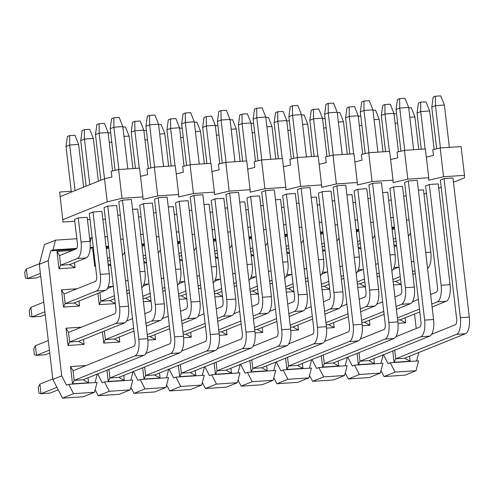 <?xml version="1.0" encoding="UTF-8"?>
<svg xmlns="http://www.w3.org/2000/svg" width="494" height="494" viewBox="0 0 494 494"><rect width="100%" height="100%" fill="white"/><g stroke="black" fill="none" stroke-linecap="round" stroke-linejoin="round"><path stroke-width="0.74" d="M391.242 200.039L388.692 200.212M71.26 191.252L59.651 192.03L63.047 222.053L74.785 221.263M59.651 192.03L63.047 222.053M87.481 219.824L89.982 219.237M102.863 219.379L105.413 219.213M138.592 216.983L141.142 216.81M174.32 214.587L176.871 214.415M210.049 212.192L212.599 212.019M245.777 209.796L248.328 209.623M281.506 207.4L284.056 207.227M317.234 205.004L319.785 204.831M352.963 202.608L355.513 202.435M121.993 198.322L107.223 201.787L104.518 178.754L111.903 177.025L111.23 171.27L118.609 169.535L121.993 198.322L142.92 196.921L139.543 168.133L118.609 169.535M157.722 195.927L154.338 167.139L175.271 165.737L178.649 194.519L157.722 195.927L142.951 199.391L142.92 196.921M154.338 167.139L146.959 168.868L147.632 174.629L140.5 176.302M193.45 193.531L190.067 164.743L211 163.341L214.377 192.123L193.45 193.531L178.68 196.989L178.649 194.519M190.067 164.743L182.687 166.472L183.36 172.233L176.228 173.907M229.179 191.135L225.795 162.347L246.728 160.945L250.106 189.727L229.179 191.135L214.415 194.593L214.377 192.123M225.795 162.347L218.416 164.076L219.089 169.837L211.957 171.504M264.908 188.733L261.53 159.951L282.457 158.543L285.835 187.331L264.908 188.733L250.143 192.197L250.106 189.727M261.53 159.951L254.144 161.68L254.818 167.441L247.685 169.109M300.636 186.337L297.258 157.555L318.185 156.147L321.569 184.935L300.636 186.337L285.872 189.801L285.835 187.331M297.258 157.555L289.873 159.284L290.546 165.039L283.414 166.713M336.365 183.941L332.987 155.159L353.914 153.751L357.298 182.539L336.365 183.941L321.6 187.405L321.569 184.935M332.987 155.159L325.602 156.888L326.275 162.643L319.143 164.317M372.093 181.545L368.715 152.763L389.643 151.355L393.026 180.143L372.093 181.545L357.329 185.009L357.298 182.539M368.715 152.763L361.33 154.492L362.003 160.247L354.871 161.921M407.822 179.149L404.444 150.361L425.371 148.96L428.755 177.747L407.822 179.149L393.057 182.613L393.026 180.143M404.444 150.361L397.059 152.096L397.732 157.852L390.6 159.525M443.55 176.753L440.173 147.965L461.1 146.564L464.484 175.351L443.55 176.753L428.786 180.217L428.755 177.747M440.173 147.965L432.787 149.701L433.46 155.456L426.328 157.129M453.461 182.267L464.514 177.821L464.484 175.351M423.988 194.136L426.446 193.142M438.721 188.202L441.179 187.214M403.641 196.118L406.198 195.945M418.381 190.184L423.481 189.844L430.811 252.212A14.592 5.712 86.2 0 1 427.582 268.489M431.651 334.29L455.406 324.731A4.866 1.902 86.2 0 0 456.684 319.192L440.339 180.057L444.026 178.575L452.955 177.976L469.3 317.111A14.592 5.712 86.2 0 1 465.465 333.728L456.53 334.327L395.743 358.798L404.672 358.199L465.465 333.728M430.632 294.504L436.159 292.281A4.866 1.902 86.2 0 0 437.437 286.742L425.6 185.991L429.286 184.509L438.221 183.91L450.053 284.661A14.592 5.712 86.2 0 1 446.218 301.278L437.289 301.877L431.762 304.1M367.913 198.514L370.469 198.341M382.652 192.58L387.753 192.24L395.083 254.608A14.592 5.712 86.2 0 1 391.847 270.885M395.922 336.686L419.678 327.127A4.866 1.902 86.2 0 0 420.956 321.588L404.611 182.453L408.297 180.971L417.226 180.372L433.571 319.507A14.592 5.712 86.2 0 1 429.737 336.124L420.802 336.723L360.015 361.194L368.944 360.595L429.737 336.124M394.904 296.9L400.43 294.677A4.866 1.902 86.2 0 0 401.708 289.138L389.871 188.387L393.557 186.905L402.493 186.306L414.324 287.057A14.592 5.712 86.2 0 1 410.489 303.674L401.56 304.273L396.034 306.496M332.184 200.91L334.741 200.737M346.924 194.976L352.024 194.636L359.354 257.004A14.592 5.712 86.2 0 1 356.118 273.281M360.194 339.082L383.949 329.523A4.866 1.902 86.2 0 0 385.227 323.984L368.882 184.855L372.569 183.367L381.498 182.768L397.843 321.903A14.592 5.712 86.2 0 1 394.008 338.52L385.073 339.119L324.286 363.59L333.215 362.991L394.008 338.52M359.175 299.296L364.702 297.073A4.866 1.902 86.2 0 0 365.98 291.534L354.142 190.783L357.829 189.301L366.764 188.702L378.595 289.453A14.592 5.712 86.2 0 1 374.761 306.07L365.832 306.669L360.305 308.892M296.456 203.306L299.012 203.133M311.195 197.372L316.296 197.032L323.626 259.399A14.592 5.712 86.2 0 1 320.39 275.683M324.465 341.484L348.221 331.919A4.866 1.902 86.2 0 0 349.499 326.38L333.154 187.251L336.84 185.763L345.769 185.164L362.114 324.299A14.592 5.712 86.2 0 1 358.28 340.916L349.344 341.515L288.558 365.986L297.487 365.387L358.28 340.916M323.447 301.692L328.973 299.469A4.866 1.902 86.2 0 0 330.251 293.93L318.414 193.179L322.1 191.697L331.036 191.098L342.867 291.849A14.592 5.712 86.2 0 1 339.032 308.466L330.103 309.065L324.577 311.288M260.727 205.702L263.283 205.529M275.467 199.767L280.567 199.428L287.891 261.795A14.592 5.712 86.2 0 1 284.661 278.079M288.737 343.88L312.492 334.315A4.866 1.902 86.2 0 0 313.77 328.776L297.425 189.647L301.112 188.165L310.041 187.559L326.386 326.695A14.592 5.712 86.2 0 1 322.551 343.311L313.616 343.91L252.829 368.382L261.758 367.783L322.551 343.311M287.718 304.088L293.245 301.865A4.866 1.902 86.2 0 0 294.523 296.326L282.685 195.575L286.372 194.093L295.307 193.494L307.138 294.245A14.592 5.712 86.2 0 1 303.304 310.862L294.375 311.461L288.848 313.684M224.998 208.098L227.555 207.925M239.738 202.163L244.839 201.824L252.162 264.191A14.592 5.712 86.2 0 1 248.933 280.475M253.008 346.275L276.764 336.71A4.866 1.902 86.2 0 0 278.042 331.171L261.697 192.043L265.383 190.561L274.312 189.962L290.657 329.09A14.592 5.712 86.2 0 1 286.823 345.707L277.887 346.306L217.101 370.778L226.03 370.179L286.823 345.707M251.989 306.49L257.516 304.261A4.866 1.902 86.2 0 0 258.794 298.722L246.957 197.977L250.643 196.489L259.578 195.89L271.41 296.641A14.592 5.712 86.2 0 1 267.575 313.258L258.646 313.857L253.119 316.08M189.27 210.493L191.826 210.327M204.01 204.565L209.11 204.22L216.434 266.587A14.592 5.712 86.2 0 1 213.204 282.871M217.28 348.671L241.035 339.106A4.866 1.902 86.2 0 0 242.313 333.567L225.968 194.438L229.654 192.956L238.583 192.357L254.929 331.486A14.592 5.712 86.2 0 1 251.094 348.103L242.159 348.702L181.372 373.174L190.301 372.575L251.094 348.103M216.261 308.886L221.787 306.657A4.866 1.902 86.2 0 0 223.066 301.118L211.228 200.373L214.915 198.884L223.85 198.285L235.681 299.037A14.592 5.712 86.2 0 1 231.847 315.654L222.918 316.253L217.391 318.482M153.541 212.889L156.098 212.723M168.281 206.961L173.382 206.616L180.705 268.989A14.592 5.712 86.2 0 1 177.476 285.266M181.551 351.067L205.306 341.502A4.866 1.902 86.2 0 0 206.585 335.963L190.239 196.834L193.926 195.352L202.855 194.753L219.2 333.882A14.592 5.712 86.2 0 1 215.365 350.499L206.43 351.098L145.644 375.57L154.573 374.971L215.365 350.499M180.532 311.282L186.059 309.059A4.866 1.902 86.2 0 0 187.337 303.52L175.5 202.768L179.186 201.286L188.121 200.688L199.953 301.433A14.592 5.712 86.2 0 1 196.118 318.05L187.189 318.649L181.662 320.878M117.813 215.285L120.369 215.118M132.553 209.357L137.653 209.011L144.977 271.385A14.592 5.712 86.2 0 1 141.747 287.662M145.823 353.463L169.578 343.904A4.866 1.902 86.2 0 0 170.856 338.359L154.511 199.23L158.197 197.748L167.126 197.149L183.472 336.278A14.592 5.712 86.2 0 1 179.637 352.895L170.702 353.494L109.915 377.966L118.844 377.367L179.637 352.895M144.804 313.678L150.33 311.455A4.866 1.902 86.2 0 0 151.609 305.916L139.771 205.164L143.458 203.682L152.387 203.083L164.224 303.829A14.592 5.712 86.2 0 1 160.389 320.452L151.46 321.051L145.934 323.274M78.256 217.94L87.185 217.341L90.007 241.331A14.592 5.712 86.2 0 1 86.172 257.948L77.237 258.547L60.657 265.222L59.533 255.626L76.113 248.951A4.866 1.902 86.2 0 0 77.391 243.412L74.569 219.422L78.256 217.94L81.072 241.93A14.592 5.712 -93.8 0 1 77.237 258.547M89.309 213.494L92.989 212.006L101.925 211.407L109.248 273.781A14.592 5.712 86.2 0 1 105.413 290.398L96.484 290.997L65.165 303.6L64.041 294.01L95.354 281.401A4.866 1.902 86.2 0 0 96.633 275.862L89.309 213.494M73.056 370.772L74.186 380.368L72.538 383.85L70.506 366.579L73.056 370.772L133.849 346.3A4.866 1.902 86.2 0 0 135.128 340.761L118.782 201.626L122.469 200.144L131.398 199.545L147.743 338.674A14.592 5.712 86.2 0 1 143.908 355.291L134.973 355.89L74.186 380.368L83.115 379.763L143.908 355.291M83.517 339.409L84.103 344.392L68.03 345.467L69.673 341.984L68.549 332.388L114.602 313.851A4.866 1.902 86.2 0 0 115.88 308.312L104.043 207.56L107.729 206.078L116.658 205.479L128.496 306.231A14.592 5.712 86.2 0 1 124.661 322.848L115.726 323.447L69.673 341.984L78.608 341.385L124.661 322.848M60.311 196.55L104.518 178.754L99.164 133.152L95.478 134.634L100.838 180.242M107.223 201.787L63.016 219.583M38.903 393.156L38.223 387.401L39.897 384.116L41.027 393.712L38.903 393.156M58.206 389.797L49.956 393.113L41.027 393.712L56.921 387.315M134.973 355.89A14.592 5.712 -93.8 0 0 138.808 339.273L122.469 200.144M118.869 169.516L113.898 127.217L110.218 128.706L115.108 170.356M52.796 378.929L39.897 384.116M122.833 126.618L119.184 117.442L113.824 117.8L113.898 127.217L122.833 126.618L127.798 168.917M110.218 128.706L111.613 118.69L113.824 117.8M170.702 353.494A14.592 5.712 -93.8 0 0 174.536 336.877L158.197 197.748M154.597 167.12L149.626 124.821L145.946 126.31L150.837 167.96M158.562 124.222L154.912 115.046L149.552 115.405L149.626 124.821L158.562 124.222L163.526 166.521M145.946 126.31L147.342 116.294L149.552 115.405M206.43 351.098A14.592 5.712 -93.8 0 0 210.265 334.481L193.926 195.352M190.326 164.724L185.355 122.426L181.675 123.908L186.565 165.564M194.29 121.827L190.641 112.651L185.281 113.009L185.355 122.426L194.29 121.827L199.255 164.125M181.675 123.908L183.07 113.898L185.281 113.009M242.159 348.702A14.592 5.712 -93.8 0 0 245.993 332.085L229.654 192.956M226.054 162.328L221.084 120.03L217.403 121.512L222.294 163.168M230.019 119.431L226.369 110.255L221.009 110.613L221.084 120.03L230.019 119.431L234.983 161.729M217.403 121.512L218.799 111.502L221.009 110.613M277.887 346.306A14.592 5.712 -93.8 0 0 281.722 329.689L265.383 190.561M261.783 159.933L256.812 117.634L253.132 119.116L258.022 160.772M265.747 117.035L262.098 107.859L256.738 108.217L256.812 117.634L265.747 117.035L270.712 159.334M253.132 119.116L254.527 109.106L256.738 108.217M313.616 343.91A14.592 5.712 -93.8 0 0 317.451 327.294L301.112 188.165M297.512 157.537L292.541 115.238L288.86 116.72L293.751 158.376M301.476 114.639L297.826 105.457L292.467 105.821L292.541 115.238L301.476 114.639L306.447 156.938M288.86 116.72L290.256 106.71L292.467 105.821M349.344 341.515A14.592 5.712 -93.8 0 0 353.179 324.898L336.84 185.763M333.24 155.141L328.269 112.842L324.589 114.324L329.479 155.981M337.204 112.243L333.555 103.061L328.195 103.425L328.269 112.842L337.204 112.243L342.175 154.542M324.589 114.324L325.984 104.314L328.195 103.425M385.073 339.119A14.592 5.712 -93.8 0 0 388.908 322.502L372.569 183.367M368.969 152.745L363.998 110.446L360.317 111.928L365.208 153.585M372.933 109.847L369.284 100.665L363.924 101.029L363.998 110.446L372.933 109.847L377.904 152.146M360.317 111.928L361.713 101.918L363.924 101.029M420.802 336.723A14.592 5.712 -93.8 0 0 424.636 320.106L408.297 180.971M404.697 150.349L399.726 108.05L396.046 109.532L400.937 151.189M408.661 107.451L405.012 98.269L399.652 98.627L399.726 108.05L408.661 107.451L413.632 149.75M396.046 109.532L397.442 99.522L399.652 98.627M456.53 334.327A14.592 5.712 -93.8 0 0 460.365 317.71L444.026 178.575M440.426 147.953L435.455 105.654L431.775 107.136L436.665 148.787M444.39 105.055L440.741 95.873L435.381 96.231L435.455 105.654L444.39 105.055L449.361 147.354M431.775 107.136L433.17 97.12L435.381 96.231M34.395 354.778L33.716 349.017L35.389 345.738L36.519 355.334L34.395 354.778M49.752 353L45.448 354.735L36.519 355.334L49.412 350.141M115.726 323.447A14.592 5.712 -93.8 0 0 119.567 306.83L107.729 206.078M48.289 340.545L35.389 345.738M108.093 132.553L104.444 123.377L99.084 123.735L99.164 133.152L108.093 132.553L112.607 170.943M95.478 134.634L96.873 124.624L99.084 123.735M133.652 328.214L105.401 339.588L114.336 338.989L133.991 331.079M146.267 326.133L160.389 320.452M151.46 321.051A14.592 5.712 -93.8 0 0 155.295 304.428L143.458 203.682M139.283 168.151L134.893 130.756L131.206 132.238L135.455 168.405M132.528 318.618L126.575 321.014M143.822 130.157L140.173 120.981L134.813 121.339L134.893 130.756L143.822 130.157L148.336 168.547M131.206 132.238L132.602 122.228L134.813 121.339M147.515 336.76L150.065 336.593L169.72 328.683M181.996 323.737L196.118 318.05M169.38 325.818L147.28 334.716M187.189 318.649A14.592 5.712 -93.8 0 0 191.024 302.032L179.186 201.286M175.012 165.756L170.621 128.36L166.935 129.842L171.183 166.009M168.256 316.222L162.304 318.618M179.55 127.761L175.901 118.579L170.541 118.943L170.621 128.36L179.55 127.761L184.064 166.151M166.935 129.842L168.331 119.832L170.541 118.943M183.243 334.364L185.793 334.197L205.448 326.281M217.724 321.341L231.847 315.654M205.109 323.422L183.008 332.32M222.918 316.253A14.592 5.712 -93.8 0 0 226.752 299.636L214.915 198.884M210.74 163.353L206.35 125.964L202.663 127.446L206.912 163.613M203.985 313.826L198.032 316.222M215.279 125.365L211.63 116.183L206.27 116.547L206.35 125.964L215.279 125.365L219.793 163.755M202.663 127.446L204.059 117.436L206.27 116.547M218.972 331.968L221.522 331.801L241.177 323.885M253.453 318.945L267.575 313.258M240.837 321.026L218.737 329.924M258.646 313.857A14.592 5.712 -93.8 0 0 262.481 297.24L250.643 196.489M246.469 160.958L242.079 123.568L238.392 125.05L242.64 161.217M239.714 311.43L233.761 313.826M251.008 122.969L247.358 113.787L241.998 114.151L242.079 123.568L251.008 122.969L255.522 161.359M238.392 125.05L239.788 115.04L241.998 114.151M254.706 329.572L257.251 329.399L276.906 321.489M289.181 316.549L303.304 310.862M276.566 318.63L254.466 327.528M294.375 311.461A14.592 5.712 -93.8 0 0 298.209 294.844L286.372 194.093M282.198 158.562L277.807 121.172L274.121 122.654L278.369 158.821M275.442 309.034L269.489 311.43M286.736 120.573L283.087 111.391L277.727 111.749L277.807 121.172L286.736 120.573L291.25 158.963M274.121 122.654L275.516 112.644L277.727 111.749M290.435 327.176L292.979 327.003L312.634 319.093M324.91 314.153L339.032 308.466M312.294 316.234L290.194 325.132M330.103 309.065A14.592 5.712 -93.8 0 0 333.938 292.448L322.1 191.697M317.926 156.166L313.536 118.776L309.849 120.258L314.098 156.425M311.171 306.638L305.218 309.034M322.465 118.177L318.815 108.995L313.455 109.353L313.536 118.776L322.465 118.177L326.979 156.567M309.849 120.258L311.245 110.242L313.455 109.353M326.164 324.78L328.708 324.607L348.363 316.697M360.639 311.757L374.761 306.07M348.023 313.838L325.923 322.736M365.832 306.669A14.592 5.712 -93.8 0 0 369.666 290.052L357.829 189.301M353.655 153.77L349.264 116.38L345.578 117.862L349.826 154.029M346.899 304.242L340.946 306.638M358.193 115.775L354.544 106.599L349.184 106.957L349.264 116.38L358.193 115.775L362.707 154.171M345.578 117.862L346.973 107.846L349.184 106.957M361.892 322.384L364.436 322.212L384.091 314.301M396.367 309.355L410.489 303.674M383.752 311.442L361.651 320.34M401.56 304.273A14.592 5.712 -93.8 0 0 405.395 287.656L393.557 186.905M389.383 151.374L384.993 113.978L381.306 115.466L385.555 151.633M382.628 301.846L376.675 304.242M393.922 113.379L390.272 104.203L384.912 104.561L384.993 113.978L393.922 113.379L398.436 151.775M381.306 115.466L382.702 105.45L384.912 104.561M397.621 319.989L400.165 319.816L419.82 311.905M432.096 306.959L446.218 301.278M419.48 309.046L397.38 317.945M437.289 301.877A14.592 5.712 -93.8 0 0 441.123 285.26L429.286 184.509M425.112 148.978L420.721 111.582L417.035 113.07L421.283 149.237M418.356 299.45L412.404 301.84M429.65 110.983L426.001 101.807L420.641 102.165L420.721 111.582L429.65 110.983L434.164 149.373M417.035 113.07L418.43 103.055L420.641 102.165M29.887 316.395L29.208 310.64L30.881 307.354L32.011 316.95L29.887 316.395M45.238 314.622L40.94 316.351L32.011 316.95L44.905 311.757M79.009 301.025L79.596 306.008L74.1 303.001L105.413 290.398M96.484 290.997A14.592 5.712 -93.8 0 0 100.319 274.38L92.989 212.006M89.785 184.688L84.425 139.086L80.738 140.568L86.098 186.17M43.775 302.161L30.881 307.354M93.36 138.487L89.704 129.305L84.35 129.669L84.425 139.086L93.36 138.487L98.38 181.23M80.738 140.568L82.14 130.558L84.35 129.669M115.324 303.612L109.829 300.605L114.744 298.629L115.324 303.612L99.245 304.693L97.923 293.411M127.026 293.683L129.477 292.695M129.144 289.836L126.686 290.824M114.404 295.764L100.893 301.204L99.887 292.621M128.014 280.24L125.562 281.228M113.28 286.174L107.334 288.564M123.982 136.43L129.088 136.091L132.905 168.578M129.088 136.091L125.433 126.909L122.889 127.082M150.466 296.233L151.053 301.217L145.557 298.209L150.472 296.233M162.754 291.287L165.206 290.299M164.873 287.44L162.415 288.428M150.133 293.368L142.766 296.338M163.742 277.844L161.291 278.832M149.009 283.772L143.062 286.168M159.71 134.035L164.817 133.695L168.633 166.182M164.817 133.695L161.161 124.513L158.617 124.686M186.781 298.821L181.286 295.813L186.201 293.837L186.781 298.821L179.131 299.333M198.483 288.891L200.935 287.903M200.601 285.044L198.143 286.032M185.861 290.972L178.495 293.942M199.471 275.448L197.02 276.436M184.737 281.376L178.791 283.772M195.439 131.639L200.545 131.299L204.362 163.786M200.545 131.299L196.89 122.117L194.346 122.29M222.51 296.425L217.014 293.417L221.929 291.441L222.51 296.425L214.859 296.937M234.212 286.495L236.663 285.507M236.33 282.642L233.872 283.636M221.59 288.576L214.223 291.54M235.2 273.052L232.748 274.04M220.466 278.98L214.519 281.376M231.167 129.243L236.274 128.897L240.09 161.39M236.274 128.897L232.618 119.721L230.074 119.894M258.238 294.029L252.743 291.022L257.658 289.039L258.238 294.029L250.588 294.541M269.94 284.099L272.392 283.111M272.058 280.246L269.601 281.24M257.318 286.18L249.952 289.144M270.928 270.65L268.477 271.644M256.195 276.584L250.248 278.98M266.896 126.847L272.003 126.501L275.819 158.994M272.003 126.501L268.353 117.325L265.803 117.498M293.967 291.633L288.471 288.626L293.387 286.644L293.967 291.633L286.316 292.145M305.669 281.704L308.12 280.716M307.787 277.85L305.329 278.838M293.047 283.784L285.68 286.748M306.657 268.254L304.205 269.249M291.923 274.189L285.977 276.584M302.624 124.451L307.731 124.105L311.547 156.598M307.731 124.105L304.082 114.929L301.531 115.102M329.109 284.254L329.696 289.231L324.2 286.23L329.115 284.248M341.397 279.308L343.849 278.32M343.515 275.454L341.058 276.442M328.776 281.389L321.409 284.353M342.385 265.858L339.934 266.846M327.652 271.793L321.705 274.189M338.353 122.055L343.46 121.709L347.276 154.196M343.46 121.709L339.81 112.533L337.26 112.7M365.424 286.835L359.928 283.834L364.844 281.852L365.424 286.835L357.773 287.347M377.126 276.912L379.577 275.918M379.244 273.059L376.786 274.047M364.504 278.993L357.137 281.957M378.12 263.463L375.662 264.451M363.38 269.397L357.434 271.793M374.082 119.659L379.188 119.313L383.004 151.8M379.188 119.313L375.539 110.137L372.989 110.304M401.153 284.439L395.657 281.438L400.572 279.456L401.153 284.439L393.502 284.952M412.854 274.516L415.306 273.522M414.972 270.663L412.515 271.651M400.233 276.597L392.866 279.561M413.849 261.067L411.391 262.055M399.109 267.001L393.162 269.397M409.81 117.257L414.917 116.917L418.733 149.404M414.917 116.917L411.267 107.741L408.717 107.908M25.379 278.011L24.7 272.256L26.373 268.977L27.497 278.567L25.379 278.011M40.73 276.239L36.433 277.968L27.497 278.567L40.397 273.38M74.501 262.647L75.088 267.625L69.592 264.623L86.172 257.948M75.045 190.622L69.691 145.02L66.005 146.502L71.358 192.104M39.483 263.697L26.373 268.977M78.62 144.421L74.971 135.239L69.611 135.597L69.691 145.02L78.62 144.421L83.64 187.158M66.005 146.502L67.4 136.486L69.611 135.597M107.778 261.233L110.236 260.245L110.817 265.229L108.266 265.402M109.896 257.386L107.439 258.374M108.773 247.79L106.315 248.778M124.686 251.884A14.592 5.712 86.2 0 1 122.506 255.213M111.798 142.192L109.248 142.365M110.705 132.855L108.149 133.016M143.507 258.837L145.965 257.849M145.625 254.99L143.167 255.978M144.501 245.394L142.044 246.383M160.414 249.489A14.592 5.712 86.2 0 1 158.234 252.817M147.527 139.796L144.977 139.969M146.434 130.459L143.877 130.62M179.236 256.442L181.693 255.454L182.274 260.437L179.723 260.61M181.354 252.595L178.896 253.583M180.23 242.999L177.772 243.987M196.143 247.093A14.592 5.712 86.2 0 1 193.963 250.421M183.255 137.4L180.705 137.573M182.163 128.063L179.606 128.224M214.964 254.046L217.422 253.058L218.002 258.041L215.452 258.214M217.082 250.199L214.624 251.187M215.958 240.603L213.501 241.591M231.871 244.697A14.592 5.712 86.2 0 1 229.691 248.025M218.984 135.004L216.434 135.177M217.891 125.661L215.335 125.822M250.693 251.65L253.15 250.662L253.731 255.645L251.18 255.818M252.811 247.803L250.353 248.791M251.687 238.207L249.229 239.195M267.6 242.301A14.592 5.712 86.2 0 1 265.42 245.629M254.713 132.608L252.162 132.781M253.62 123.265L251.063 123.426M286.421 249.254L288.879 248.266L289.459 253.249L286.909 253.422M288.539 245.401L286.082 246.395M287.415 235.811L284.958 236.799M303.328 239.899A14.592 5.712 86.2 0 1 301.149 243.233M290.441 130.212L287.891 130.379M289.348 120.869L286.792 121.03M322.15 246.858L324.607 245.87M324.268 243.005L321.81 243.999M323.144 233.409L320.686 234.403M339.057 237.503A14.592 5.712 86.2 0 1 336.877 240.837M326.17 127.816L323.619 127.983M325.077 118.474L322.52 118.634M357.878 244.462L360.336 243.474L360.916 248.457L358.366 248.624M359.996 240.609L357.539 241.597M358.872 231.013L356.415 232.007M374.785 235.107A14.592 5.712 86.2 0 1 372.606 238.441M361.898 125.42L359.348 125.587M360.805 116.078L358.249 116.238M393.607 242.066L396.065 241.078L396.645 246.061L394.095 246.228M395.725 238.213L393.267 239.201M394.601 228.617L392.143 229.605M410.514 232.711A14.592 5.712 86.2 0 1 408.334 236.039M397.627 123.018L395.077 123.191M396.534 113.682L393.977 113.842M393.292 217.496L390.742 217.669M391.866 227.265L394.422 227.092M391.952 228L394.508 227.827M358.693 229.488L356.137 229.661M356.223 230.395L358.78 230.223M75.415 249.229L50.74 250.884L48.171 260.727L39.329 264.29L44.472 244.604L55.526 240.152L76.453 238.75L76.953 239.714M50.74 250.884L52.951 249.995L55.526 240.152M76.712 248.402L52.951 249.995M90.093 242.19L91.254 237.756L89.661 238.398M91.254 237.756L92.15 237.694M104.913 236.842L107.464 236.669M108.594 246.265L106.037 246.438M93.28 247.29L90.211 247.494M108.68 247L106.124 247.173M93.366 248.025L90.161 248.241M140.642 234.446L143.192 234.273M144.322 243.869L141.766 244.036M144.409 244.604L141.852 244.777M176.37 232.044L178.921 231.877M180.051 241.473L177.494 241.64M180.137 242.208L177.581 242.381M212.099 229.648L214.649 229.482M215.779 239.077L213.223 239.244M215.866 239.812L213.309 239.979M247.827 227.252L250.378 227.086M251.508 236.675L248.951 236.848M251.594 237.416L249.038 237.583M283.556 224.856L286.106 224.684M287.236 234.28L284.68 234.452M287.323 235.021L284.766 235.187M319.285 222.461L321.835 222.288M322.965 231.884L320.408 232.057M323.051 232.618L320.495 232.791M355.013 220.065L357.563 219.892M62.51 398.127L52.852 379.429L61.694 375.872L66.523 385.221L68.734 384.332L97.065 382.43L94.49 392.273L83.437 396.725L62.51 398.127L73.563 393.675L68.734 384.332M95.052 382.566L97.269 374.069M98.238 395.731L109.291 391.279L104.462 381.936L132.793 380.034L130.218 389.877L119.165 394.323L98.238 395.731L95.151 389.754M104.462 381.936L102.252 382.825L97.651 373.915M130.78 380.17L132.997 371.673M133.967 393.335L145.02 388.883L140.191 379.534L168.522 377.638L165.947 387.481L154.894 391.927L133.967 393.335L130.879 387.358M140.191 379.534L137.98 380.429L133.38 371.519M166.509 377.774L168.726 369.277M169.695 390.939L180.748 386.487L175.92 377.138L204.25 375.242L201.676 385.085L190.622 389.531L169.695 390.939L166.608 384.956M175.92 377.138L173.709 378.027L169.109 369.123M202.237 375.378L204.454 366.881M205.424 388.543L216.477 384.091L211.648 374.742L239.979 372.846L237.404 382.689L226.351 387.135L205.424 388.543L202.336 382.56M211.648 374.742L209.437 375.631L204.837 366.727M237.966 372.976L240.183 364.479M241.152 386.141L252.206 381.695L247.377 372.346L275.708 370.444L273.133 380.294L262.079 384.74L241.152 386.141L238.065 380.164M247.377 372.346L245.166 373.236L240.566 364.331M273.695 370.58L275.911 362.083M276.881 383.745L287.934 379.299L283.105 369.95L311.436 368.049L308.861 377.891L297.808 382.344L276.881 383.745L273.793 377.768M283.105 369.95L280.895 370.84L276.294 361.929M309.423 368.184L311.64 359.688M312.609 381.349L323.663 376.903L318.834 367.555L347.165 365.653L344.59 375.496L333.536 379.948L312.609 381.349L309.522 375.372M318.834 367.555L316.623 368.444L312.023 359.533M345.152 365.788L347.368 357.292M348.338 378.954L359.391 374.508L354.562 365.159L382.893 363.257L380.318 373.1L369.265 377.552L348.338 378.954L345.25 372.976M354.562 365.159L352.352 366.048L347.751 357.137M380.88 363.393L383.097 354.896M384.066 376.558L395.12 372.112L416.047 370.704L404.994 375.156L384.066 376.558L380.979 370.58M395.12 372.112L390.291 362.763L388.08 363.652L383.48 354.741M390.291 362.763L418.622 360.861L416.047 370.704M416.609 360.997L418.826 352.5M416.232 328.51L414.534 314.03M413.07 301.575L412.972 300.753M380.318 373.1L359.391 374.508M344.59 375.496L323.663 376.903M308.861 377.891L287.934 379.299M273.133 380.294L252.206 381.695M237.404 382.689L216.477 384.091M201.676 385.085L180.748 386.487M165.947 387.481L145.02 388.883M130.218 389.877L109.291 391.279M94.49 392.273L73.563 393.675M393.897 244.561L396.645 246.061M392.069 228.957L394.095 228.821M394.051 267.507L398.602 267.205M395.657 281.438L393.107 281.605M394.731 350.215L395.743 358.798L394.095 362.281L392.767 351.006M409.588 356.217L410.174 361.2L394.095 362.281M410.174 361.2L404.672 358.199M405.08 317.84L405.66 322.823L397.985 323.335M405.66 322.823L400.165 319.816M358.169 246.957L360.916 248.457M356.341 231.353L358.366 231.217M358.323 269.903L362.874 269.601M359.928 283.834L357.378 284.001M359.002 352.611L360.015 361.194L358.366 364.677L357.039 353.401M373.859 358.619L374.446 363.596L358.366 364.677M374.446 363.596L368.944 360.595M369.351 320.236L369.932 325.219L362.256 325.731M369.932 325.219L364.436 322.212M322.44 249.353L325.188 250.853L322.638 251.026M324.601 245.87L325.188 250.853M320.612 233.755L322.638 233.619M322.594 272.305L327.145 271.996M324.2 286.23L321.65 286.397M329.696 289.231L322.045 289.75M323.274 355.007L324.286 363.59L322.638 367.073L321.31 355.797M338.131 361.015L338.717 365.998L322.638 367.073M338.717 365.998L333.215 362.991M333.623 322.631L334.203 327.615L326.528 328.127M334.203 327.615L328.708 324.607M286.711 251.749L289.459 253.249M284.884 236.151L286.909 236.015M286.866 274.701L291.417 274.392M288.471 288.626L285.921 288.799M287.545 357.403L288.558 365.986L286.909 369.469L285.581 358.193M302.402 363.411L302.983 368.394L286.909 369.469M302.983 368.394L297.487 365.387M297.894 325.027L298.475 330.011L290.799 330.523M298.475 330.011L292.979 327.003M250.983 254.144L253.731 255.645M249.155 238.546L251.18 238.411M251.137 277.097L255.688 276.788M252.743 291.022L250.192 291.194M251.817 359.799L252.829 368.382L251.18 371.865L249.853 360.589M266.674 365.807L267.254 370.79L251.18 371.865M267.254 370.79L261.758 367.783M262.166 327.423L262.746 332.406L255.071 332.925M262.746 332.406L257.251 329.399M215.254 256.54L218.002 258.041M213.427 240.942L215.452 240.806M215.409 279.493L219.96 279.184M217.014 293.417L214.464 293.59M216.088 362.195L217.101 370.778L215.452 374.261L214.124 362.985M230.945 368.203L231.525 373.186L215.452 374.261M231.525 373.186L226.03 370.179M226.437 329.819L227.018 334.802L219.342 335.321M227.018 334.802L221.522 331.801M179.526 258.936L182.274 260.437M177.698 243.338L179.723 243.202M179.68 281.889L184.231 281.58M181.286 295.813L178.735 295.986M180.359 364.591L181.372 373.174L179.723 376.663L178.396 365.381M195.216 370.599L195.797 375.582L179.723 376.663M195.797 375.582L190.301 372.575M190.703 332.215L191.289 337.198L183.614 337.717M191.289 337.198L185.793 334.197M143.797 261.332L146.545 262.833L143.995 263.006M145.958 257.849L146.545 262.833M141.969 245.734L143.995 245.598M143.952 284.285L148.503 283.982M145.557 298.209L143.007 298.382M151.053 301.217L143.402 301.729M144.631 366.986L145.644 375.57L143.995 379.059L142.667 367.777M159.488 372.995L160.068 377.978L143.995 379.059M160.068 377.978L154.573 374.971M154.974 334.617L155.561 339.594L147.885 340.113M155.561 339.594L150.065 336.593M108.069 263.728L110.817 265.229M95.509 266.26L94.737 266.309L92.711 249.038L93.477 248.988M106.235 248.13L108.266 247.994M92.711 249.038L93.669 250.612M94.737 266.309L95.361 265M108.223 286.681L112.774 286.378M99.245 304.693L100.893 301.204L109.829 300.605M108.902 369.382L109.915 377.966L108.266 381.454L106.939 370.173M123.759 375.391L124.34 380.374L108.266 381.454M124.34 380.374L118.844 377.367M119.245 337.013L119.832 341.996L103.759 343.071L102.431 331.795M119.832 341.996L114.336 338.989M104.395 331.005L105.401 339.588L103.759 343.071M75.088 267.625L59.008 268.705L56.983 251.434L72.538 250.39M56.983 251.434L59.533 255.626M59.008 268.705L60.657 265.222L69.592 264.623M79.596 306.008L63.516 307.089L61.491 289.817L77.045 288.774M61.491 289.817L64.041 294.01M63.516 307.089L65.165 303.6L74.1 303.001M88.031 377.786L88.611 382.77L72.538 383.85M88.611 382.77L83.115 379.763M70.506 366.579L86.061 365.535M84.103 344.392L78.608 341.385M68.549 332.388L65.998 328.195L81.553 327.151M68.03 345.467L65.998 328.195M48.171 260.727L61.694 375.872M52.852 379.429L39.329 264.29M147.743 338.674L138.808 339.273M183.472 336.278L174.536 336.877M219.2 333.882L210.265 334.481M254.929 331.486L245.993 332.085M290.657 329.09L281.722 329.689M326.386 326.695L317.451 327.294M362.114 324.299L353.179 324.898M397.843 321.903L388.908 322.502M433.571 319.507L424.636 320.106M469.3 317.111L460.365 317.71M128.496 306.231L119.567 306.83M164.224 303.829L155.295 304.428M199.953 301.433L191.024 302.032M235.681 299.037L226.752 299.636M271.41 296.641L262.481 297.24M307.138 294.245L298.209 294.844M342.867 291.849L333.938 292.448M378.595 289.453L369.666 290.052M414.324 287.057L405.395 287.656M450.053 284.661L441.123 285.26M109.248 273.781L100.319 274.38M144.977 271.385L139.876 271.725M180.705 268.989L175.605 269.329M216.434 266.587L211.333 266.933M252.162 264.191L247.062 264.537M287.891 261.795L282.79 262.141M323.626 259.399L318.519 259.745M359.354 257.004L354.247 257.343M395.083 254.608L389.976 254.947M430.811 252.212L425.704 252.551M90.007 241.331L81.072 241.93M123.185 239.102L120.629 239.275M158.914 236.706L156.357 236.879M194.642 234.31L192.086 234.483M230.371 231.914L227.82 232.087M266.099 229.519L263.549 229.691M301.828 227.123L299.278 227.296M337.556 224.727L335.006 224.9M373.285 222.331L370.735 222.504M409.013 219.935L406.463 220.102"/></g></svg>
